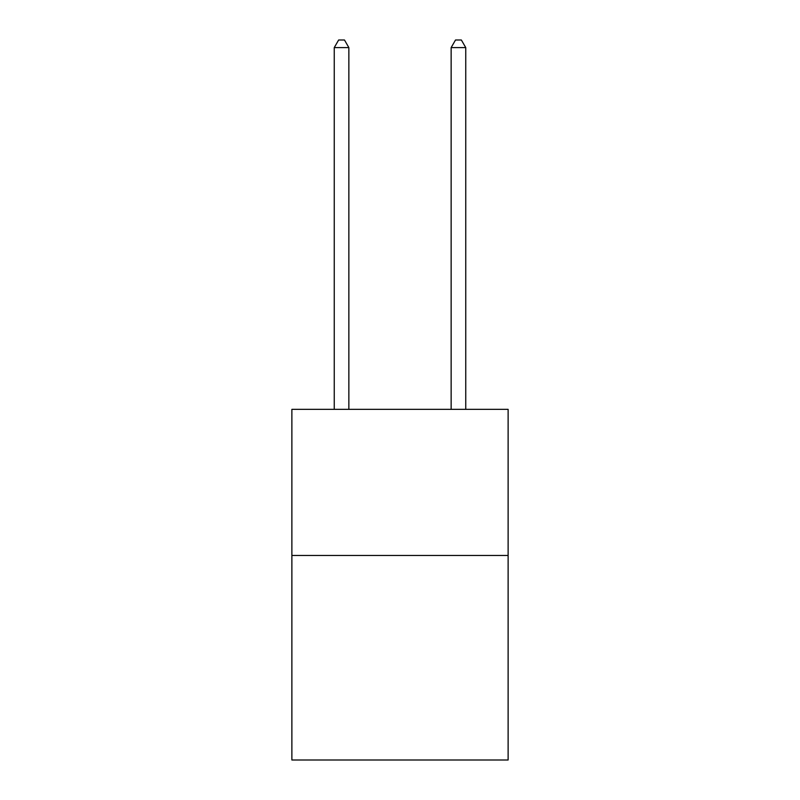 <?xml version="1.0" encoding="UTF-8"?>
<svg xmlns="http://www.w3.org/2000/svg" width="800" height="800" viewBox="0 0 800 800"><rect width="100%" height="100%" fill="white"/><g stroke="black" fill="none" stroke-linecap="round" stroke-linejoin="round"><path stroke-width="1.2" d="M508.12 555.45L508.12 760L291.88 760L291.88 409.35L508.12 409.35L508.12 555.45L291.88 555.45M348.86 409.35L348.86 47.6L334.25 47.6L334.25 409.35M334.25 47.6L338.64 40L344.48 40L348.86 47.6M465.75 409.35L465.75 47.6L451.14 47.6L451.14 409.35M451.14 47.6L455.52 40L461.36 40L465.75 47.6"/></g></svg>

